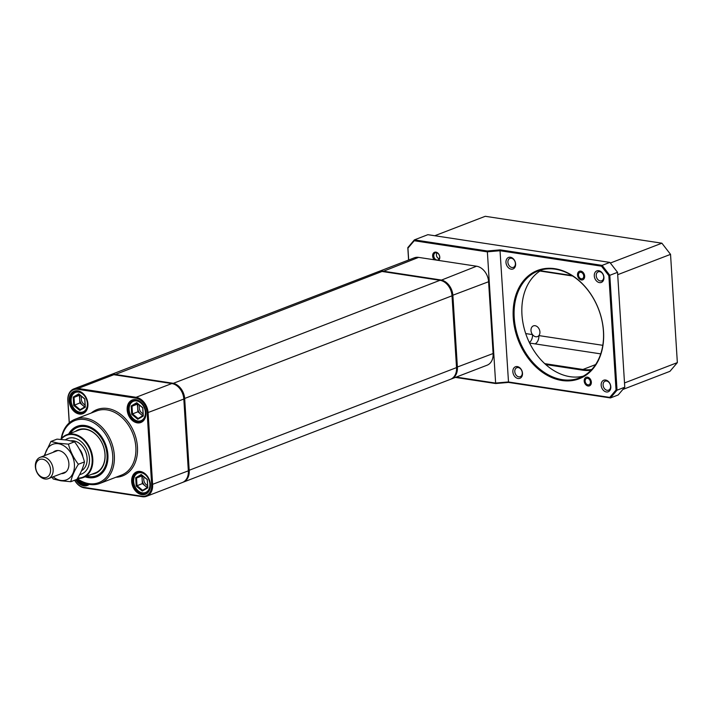 <?xml version="1.0" encoding="UTF-8"?>
<svg xmlns="http://www.w3.org/2000/svg" width="713" height="713" viewBox="0 0 713 713"><rect width="100%" height="100%" fill="white"/><g stroke="black" fill="none" stroke-linecap="round" stroke-linejoin="round"><path stroke-width="1.07" d="M561.906 380.492A58.02 43.065 68.9 0 1 513.253 317.722A58.02 43.065 68.9 0 1 554.874 268.703A58.02 43.065 68.9 0 1 603.528 331.474A58.02 43.065 68.9 0 1 561.906 380.492M555.347 269.202A57.334 42.557 -111.1 0 0 538.217 270.922A57.334 42.557 -111.1 0 0 515.802 328.764A57.334 42.557 -111.1 0 0 562.29 379.664A57.334 42.557 -111.1 0 0 579.419 377.935A57.334 42.557 -111.1 0 0 601.834 320.092A57.334 42.557 -111.1 0 0 555.347 269.202M583.189 376.188A57.334 42.557 68.9 0 1 570.035 376.678A57.334 42.557 68.9 0 1 524.198 328.488A57.334 42.557 68.9 0 1 542.192 269.692M511.943 267.509A4.813 3.574 68.9 0 1 508.039 263.231A4.813 3.574 68.9 0 1 509.929 258.373A4.813 3.574 68.9 0 1 511.364 258.222A4.813 3.574 68.9 0 1 515.267 262.5A4.813 3.574 68.9 0 1 513.387 267.357A4.813 3.574 68.9 0 1 511.943 267.509M511.168 269.157A6.194 4.599 68.9 0 1 505.98 262.464A6.194 4.599 68.9 0 1 510.419 257.233A6.194 4.599 68.9 0 1 515.615 263.935A6.194 4.599 68.9 0 1 511.168 269.157M600.257 280.958A4.813 3.574 68.9 0 1 596.353 276.68A4.813 3.574 68.9 0 1 598.234 271.822A4.813 3.574 68.9 0 1 599.669 271.68A4.813 3.574 68.9 0 1 603.581 275.949A4.813 3.574 68.9 0 1 601.692 280.806A4.813 3.574 68.9 0 1 600.257 280.958M599.481 282.615A6.194 4.599 68.9 0 1 594.285 275.913A6.194 4.599 68.9 0 1 598.724 270.682A6.194 4.599 68.9 0 1 603.92 277.384A6.194 4.599 68.9 0 1 599.481 282.615M607.137 390.305A4.813 3.574 68.9 0 1 603.234 386.027A4.813 3.574 68.9 0 1 605.114 381.17A4.813 3.574 68.9 0 1 606.549 381.027A4.813 3.574 68.9 0 1 610.462 385.305A4.813 3.574 68.9 0 1 608.572 390.163A4.813 3.574 68.9 0 1 607.137 390.305M606.362 391.963A6.194 4.599 68.9 0 1 601.166 385.261A6.194 4.599 68.9 0 1 605.604 380.029A6.194 4.599 68.9 0 1 610.8 386.731A6.194 4.599 68.9 0 1 606.362 391.963M518.823 376.856A4.813 3.574 68.9 0 1 514.92 372.578A4.813 3.574 68.9 0 1 516.8 367.721A4.813 3.574 68.9 0 1 518.244 367.578A4.813 3.574 68.9 0 1 522.148 371.856A4.813 3.574 68.9 0 1 520.267 376.714A4.813 3.574 68.9 0 1 518.823 376.856M518.048 378.514A6.194 4.599 68.9 0 1 512.861 371.812A6.194 4.599 68.9 0 1 517.299 366.58A6.194 4.599 68.9 0 1 522.495 373.282A6.194 4.599 68.9 0 1 518.048 378.514M434.297 259.782A4.59 3.405 68.9 0 1 432.729 254.657A4.59 3.405 68.9 0 1 435.928 252.135A4.59 3.405 68.9 0 1 439.502 255.682A4.59 3.405 68.9 0 1 438.557 260.432M436.935 260.013A3.788 2.807 68.9 0 1 433.869 256.653A3.788 2.807 68.9 0 1 435.349 252.83A3.788 2.807 68.9 0 1 436.472 252.723A3.788 2.807 68.9 0 1 439.547 256.074A3.788 2.807 68.9 0 1 438.067 259.897A3.788 2.807 68.9 0 1 436.935 260.013M588.047 386A4.59 3.405 68.9 0 1 584.205 381.045A4.59 3.405 68.9 0 1 587.494 377.168A4.59 3.405 68.9 0 1 591.344 382.132A4.59 3.405 68.9 0 1 588.047 386M581.38 279.959A4.59 3.405 68.9 0 1 577.53 274.995A4.59 3.405 68.9 0 1 580.819 271.127A4.59 3.405 68.9 0 1 584.669 276.083A4.59 3.405 68.9 0 1 581.38 279.959M456.195 377.097L495.41 383.068L508.28 381.954L609.749 397.408L616.041 389.993L617.03 390.189L624.775 387.204L617.547 272.321L609.802 275.307L617.03 390.189L610.444 397.934L508.529 382.418L495.66 383.532L455.402 377.409M508.529 382.418L500.027 250.726L487.148 251.841L414.226 240.736L407.934 248.151L408.674 259.987M616.041 389.993L608.849 275.664L601.496 266.181L500.027 250.726L500.187 249.862L602.111 265.379L609.856 262.402L427.871 234.684L414.387 239.88L487.318 250.985L500.187 249.862M495.66 383.532L487.318 250.985M408.585 260.022L407.809 247.625L414.387 239.88L414.226 240.736M624.775 387.204L618.189 394.957L610.444 397.934L609.749 397.408M617.547 272.321L609.856 262.402M601.496 266.181L602.111 265.379L609.802 275.307L608.849 275.664M407.934 248.151L407.809 247.625M65.391 439.841A19.037 14.126 68.9 0 1 88.038 451.712A19.037 14.126 68.9 0 1 79.651 474.564M61.077 439.395A22.477 16.684 68.9 0 1 90.453 450.883A22.477 16.684 68.9 0 1 77.655 478.075M60.757 439.368A22.932 17.023 68.9 0 1 66.71 434.761A22.932 17.023 68.9 0 1 91.059 450.669A22.932 17.023 68.9 0 1 83.189 477.567A22.932 17.023 68.9 0 1 77.476 478.387M68.662 434.012A27.058 20.089 68.9 0 1 91.612 427.684A27.058 20.089 68.9 0 1 107.904 454.787A27.058 20.089 68.9 0 1 85.141 476.819M96.612 476.088L96.754 476.026A26.372 19.572 -111.1 0 0 107.797 454.537A26.372 19.572 -111.1 0 0 77.806 426.802L77.664 426.855A26.372 19.572 68.9 0 1 85.542 426.062A26.372 19.572 68.9 0 1 106.923 449.475A26.372 19.572 68.9 0 1 96.612 476.088A26.372 19.572 68.9 0 1 88.733 476.881A26.372 19.572 68.9 0 1 86.353 476.346M77.316 478.646A33.253 24.679 -111.1 0 0 112.716 455.518A33.253 24.679 -111.1 0 0 88.697 420.492A33.253 24.679 -111.1 0 0 61.532 438.415M61.175 438.834A34.402 25.534 68.9 0 1 75.213 419.199A34.402 25.534 68.9 0 1 114.33 455.384A34.402 25.534 68.9 0 1 99.927 483.405A34.402 25.534 68.9 0 1 77.164 478.895M132.484 481.569A11.47 8.511 -111.1 0 0 145.523 493.628A11.47 8.511 -111.1 0 0 150.327 484.287A11.47 8.511 -111.1 0 0 137.288 472.22A11.47 8.511 -111.1 0 0 132.484 481.569M131.682 481.64A12.041 8.939 -111.1 0 0 141.78 494.662A12.041 8.939 -111.1 0 0 150.416 484.492A12.041 8.939 -111.1 0 0 140.318 471.462A12.041 8.939 -111.1 0 0 131.682 481.64M76.603 479.466A11.47 8.511 -111.1 0 0 87.539 484.795A11.47 8.511 -111.1 0 0 88.617 484.261M75.836 479.76A12.041 8.939 -111.1 0 0 89.25 484.377M69.981 400.938A11.47 8.511 -111.1 0 0 83.029 412.996A11.47 8.511 -111.1 0 0 87.824 403.656A11.47 8.511 -111.1 0 0 74.785 391.597A11.47 8.511 -111.1 0 0 69.981 400.938M69.179 401.009A12.041 8.939 -111.1 0 0 79.277 414.03A12.041 8.939 -111.1 0 0 87.913 403.861A12.041 8.939 -111.1 0 0 77.815 390.831A12.041 8.939 -111.1 0 0 69.179 401.009M127.966 409.77A11.47 8.511 -111.1 0 0 141.005 421.829A11.47 8.511 -111.1 0 0 145.808 412.488A11.47 8.511 -111.1 0 0 132.77 400.421A11.47 8.511 -111.1 0 0 127.966 409.77M127.164 409.841A12.041 8.939 -111.1 0 0 137.261 422.862A12.041 8.939 -111.1 0 0 145.898 412.693A12.041 8.939 -111.1 0 0 135.8 399.663A12.041 8.939 -111.1 0 0 127.164 409.841M74.705 480.197A13.645 10.125 -111.1 0 0 83.893 487.38L141.878 496.212A13.645 10.125 -111.1 0 0 151.664 484.68L147.145 412.88A13.645 10.125 -111.1 0 0 135.702 398.121L77.717 389.289A13.645 10.125 -111.1 0 0 67.931 400.813L69.313 422.8M146.628 496.275L182.341 482.523A14.331 10.642 -111.1 0 0 188.339 470.847L183.82 399.048A14.331 10.642 -111.1 0 0 171.806 383.541L113.822 374.708A14.331 10.642 -111.1 0 0 109.544 375.145L73.831 388.888A14.331 10.642 68.9 0 1 78.109 388.46L136.094 397.293A14.331 10.642 68.9 0 1 148.108 412.8L152.627 484.599A14.331 10.642 68.9 0 1 146.628 496.275A14.331 10.642 68.9 0 1 142.35 496.703L84.366 487.87A14.331 10.642 68.9 0 1 74.642 480.214M69.232 422.871L67.824 400.572A14.331 10.642 68.9 0 1 73.831 388.888M378.166 271.742A14.331 10.642 68.9 0 1 378.594 271.564A14.331 10.642 68.9 0 1 382.872 271.136L440.857 279.968A14.331 10.642 68.9 0 1 452.88 295.476L457.398 367.275A14.331 10.642 68.9 0 1 451.391 378.951A14.331 10.642 68.9 0 1 450.955 379.102M451.391 378.951L487.104 365.199A14.331 10.642 -111.1 0 0 493.111 353.523L488.592 281.724A14.331 10.642 -111.1 0 0 476.569 266.216L418.584 257.384A14.331 10.642 -111.1 0 0 414.306 257.821L378.594 271.564M149.882 484.02A10.437 7.745 -111.1 0 0 141.129 472.737A10.437 7.745 -111.1 0 0 133.652 481.551A10.437 7.745 -111.1 0 0 142.395 492.843A10.437 7.745 -111.1 0 0 149.882 484.02M148.83 490.847A11.007 8.173 68.9 0 1 146.076 492.924A11.007 8.173 68.9 0 1 133.563 481.346A11.007 8.173 68.9 0 1 138.17 472.38A11.007 8.173 68.9 0 1 141.602 472.068M147.707 487.166A6.88 5.107 68.9 0 1 145.185 485.91A6.88 5.107 68.9 0 1 142.145 479.76L142.386 483.592L147.208 487.585M144.133 477.068A5.731 4.251 -111.1 0 0 143.759 479.626A5.731 4.251 -111.1 0 0 147.609 485.553M142.413 475.642L141.905 475.936L142.145 479.76A6.88 5.107 68.9 0 1 142.912 476.052M142.288 491.079L136.228 486.052L135.702 477.755L141.245 474.493L147.306 479.528L147.823 487.817L142.288 491.079L142.609 490.303L147.716 487.291L147.234 479.635L141.646 474.992L136.531 478.004L137.012 485.66L142.609 490.303M141.905 475.936L136.531 478.004L135.702 477.755M142.386 483.592L136.228 486.052M147.823 487.817L147.716 487.291M141.646 474.992L141.245 474.493M535.106 325.707A5.731 4.251 -111.1 0 0 533.395 325.886A5.731 4.251 -111.1 0 0 532.513 334.611A5.731 4.251 -111.1 0 0 535.802 336.759A5.731 4.251 -111.1 0 0 537.513 336.581A5.731 4.251 -111.1 0 0 538.876 335.582A5.731 4.251 -111.1 0 0 539.429 329.718A5.731 4.251 -111.1 0 0 535.106 325.707M624.508 382.952L677.35 362.614L669.944 371.33L622.859 389.458M677.35 362.614L670.541 254.363L617.69 274.701M610.346 263.035L661.887 243.195L485.259 216.297L434.761 235.736M591.015 370.261A48.734 36.176 68.9 0 1 582.619 370.163L545.703 364.539M540.409 270.735L571.951 275.539M572.682 276.011L539.964 271.029M544.732 363.648L582.94 369.468A48.163 35.748 -111.1 0 0 591.737 369.494M602.797 345.315L538.876 335.582A6.88 4.242 -81.3 0 1 534.991 343.871L529.599 343.033M670.541 254.363L661.887 243.195M525.713 333.577L532.513 334.611A6.88 4.242 -81.3 0 1 529.349 342.516M183.196 482.193L450.536 379.28A14.331 10.642 -111.1 0 0 456.534 367.605L452.015 295.806A14.331 10.642 -111.1 0 0 440.001 280.298L382.016 271.466A14.331 10.642 -111.1 0 0 377.73 271.894L110.399 374.815A14.331 10.642 68.9 0 1 114.677 374.378L172.662 383.211A14.331 10.642 68.9 0 1 184.685 398.719L189.203 470.518A14.331 10.642 68.9 0 1 183.196 482.193A14.331 10.642 68.9 0 1 182.769 482.345M145.363 412.221A10.437 7.745 -111.1 0 0 136.62 400.938A10.437 7.745 -111.1 0 0 129.133 409.752A10.437 7.745 -111.1 0 0 137.876 421.035A10.437 7.745 -111.1 0 0 145.363 412.221M144.311 419.048A11.007 8.173 68.9 0 1 141.557 421.125A11.007 8.173 68.9 0 1 129.044 409.547A11.007 8.173 68.9 0 1 133.652 400.572A11.007 8.173 68.9 0 1 137.083 400.269M143.188 415.367A6.88 5.107 68.9 0 1 140.666 414.11A6.88 5.107 68.9 0 1 137.636 407.961L137.876 411.793L142.689 415.786M139.614 405.269A5.731 4.251 -111.1 0 0 139.24 407.827A5.731 4.251 -111.1 0 0 143.09 413.754M137.903 403.834L137.395 404.137L137.636 407.961A6.88 5.107 68.9 0 1 138.393 404.253M137.769 419.28L131.709 414.253L131.192 405.955L136.727 402.693L142.787 407.729L143.304 416.018L137.769 419.28L138.09 418.504L143.197 415.492L142.716 407.836L137.128 403.193L132.012 406.205L132.493 413.861L138.09 418.504M137.395 404.137L132.012 406.205L131.192 405.955M137.876 411.793L131.709 414.253M143.304 416.018L143.197 415.492M137.128 403.193L136.727 402.693M87.993 484.127A11.007 8.173 68.9 0 1 77.86 479.412M77.993 479.51A10.437 7.745 -111.1 0 0 86.977 483.877M437.06 252.874A3.387 2.513 -111.1 0 0 436.436 255.049A3.387 2.513 -111.1 0 0 439.306 258.712M53.118 452.327A11.925 8.85 68.9 0 1 58.876 450.58A11.925 8.85 68.9 0 1 68.822 462.862A11.925 8.85 68.9 0 1 61.327 473.646M44.946 455.473A19.037 14.126 68.9 0 1 58.448 443.736A19.037 14.126 68.9 0 1 74.41 464.323A19.037 14.126 68.9 0 1 60.757 480.41A19.037 14.126 68.9 0 1 53.154 476.792M44.153 455.776L50.917 441.481L58.582 443.228L68.43 444.146C70.302 451.382 73.617 458.085 78.368 464.252C74.419 470.607 71.897 476.418 70.792 481.703L60.944 480.785L53.279 479.038L51.969 477.247M70.792 481.703L76.888 479.35C80.836 473.004 83.359 467.184 84.464 461.908C82.592 454.671 79.277 447.969 74.526 441.802L66.862 440.046L57.013 439.128L50.917 441.481M74.526 441.802L68.43 444.146M84.464 461.908L78.368 464.252M87.378 403.389A10.437 7.745 -111.1 0 0 78.635 392.105A10.437 7.745 -111.1 0 0 71.148 400.92A10.437 7.745 -111.1 0 0 79.901 412.212A10.437 7.745 -111.1 0 0 87.378 403.389M86.326 410.225A11.007 8.173 68.9 0 1 83.581 412.292A11.007 8.173 68.9 0 1 71.059 400.715A11.007 8.173 68.9 0 1 75.667 391.749A11.007 8.173 68.9 0 1 79.098 391.437M85.212 406.535A6.88 5.107 68.9 0 1 82.69 405.278A6.88 5.107 68.9 0 1 79.651 399.137L79.892 402.961L84.704 406.963M81.638 396.437A5.731 4.251 -111.1 0 0 81.255 398.995A5.731 4.251 -111.1 0 0 85.105 404.922M79.918 395.011L79.41 395.305L79.651 399.137A6.88 5.107 68.9 0 1 80.409 395.421M79.785 410.447L73.724 405.421L73.207 397.132L78.742 393.87L84.802 398.897L85.319 407.185L79.785 410.447L80.106 409.672L85.212 406.66L84.731 399.004L79.143 394.369L74.027 397.373L74.508 405.029L80.106 409.672M79.41 395.305L74.027 397.373L73.207 397.132M79.892 402.961L73.724 405.421M85.319 407.185L85.212 406.66M79.143 394.369L78.742 393.87M590.409 381.99A3.387 2.513 -111.1 0 0 587.565 378.327A3.387 2.513 -111.1 0 0 585.141 381.188A3.387 2.513 -111.1 0 0 587.975 384.842A3.387 2.513 -111.1 0 0 590.409 381.99M583.733 275.94A3.387 2.513 -111.1 0 0 580.899 272.286A3.387 2.513 -111.1 0 0 578.466 275.138A3.387 2.513 -111.1 0 0 581.309 278.801A3.387 2.513 -111.1 0 0 583.733 275.94M86.728 476.204A25.918 19.233 -111.1 0 0 88.421 476.542A25.918 19.233 -111.1 0 0 107.012 454.653A25.918 19.233 -111.1 0 0 85.284 426.615A25.918 19.233 -111.1 0 0 70.248 433.397M75.418 431.41A23.395 17.362 68.9 0 1 85.435 429.048A23.395 17.362 68.9 0 1 104.811 452.06A23.395 17.362 68.9 0 1 91.897 474.216M83.189 477.567L95.373 472.871A22.932 17.023 -111.1 0 0 104.348 449.734A22.932 17.023 -111.1 0 0 85.747 429.378A22.932 17.023 -111.1 0 0 78.902 430.073L66.71 434.761M69.874 433.54A26.372 19.572 68.9 0 1 77.664 426.855M42.53 459.19A9.59 7.112 68.9 0 1 50.57 469.555A9.59 7.112 68.9 0 1 43.689 477.657A9.59 7.112 68.9 0 1 35.65 467.282A9.59 7.112 68.9 0 1 42.53 459.19M43.564 456.98A11.417 8.476 68.9 0 1 52.824 467.113A11.417 8.476 68.9 0 1 48.359 478.637A11.417 8.476 68.9 0 1 44.946 478.984A11.417 8.476 68.9 0 1 35.686 468.842A11.417 8.476 68.9 0 1 40.151 457.318A11.417 8.476 68.9 0 1 43.564 456.98M70.935 440.821A16.007 11.88 68.9 0 1 73.689 440.857A16.007 11.88 68.9 0 1 86.469 454.234A16.007 11.88 68.9 0 1 81.558 470.669M99.927 483.405L121.442 475.125A34.402 25.534 -111.1 0 0 135.844 447.096A34.402 25.534 -111.1 0 0 96.718 410.92L75.213 419.199M91.237 413.032A35.543 26.381 68.9 0 1 120.087 413.888A35.543 26.381 68.9 0 1 137.449 446.962A35.543 26.381 68.9 0 1 115.952 477.238M113.822 374.708L78.109 388.46L77.717 389.289M171.806 383.541L136.094 397.293L135.702 398.121M183.82 399.048L147.145 412.88M188.339 470.847L151.664 484.68M83.893 487.38L84.366 487.87M141.878 496.212L142.35 496.703M456.516 367.347L493.111 353.523M451.997 295.547L488.592 281.724M440.643 280.423L476.569 266.216M382.676 271.564L418.584 257.384M595.578 364.601L582.94 369.468L582.619 370.163M600.729 353.88L534.991 343.871M382.016 271.466L114.481 374.815M440.001 280.298L172.448 383.665M452.015 295.806L183.802 398.79M456.534 367.605L188.321 470.589M79.295 448.994A10.668 7.914 68.9 0 1 82.904 456.908M138.17 472.38L139.677 471.792M146.076 492.924L147.582 492.344M133.652 400.572L135.158 399.993M141.557 421.125L143.072 420.545M75.667 391.749L77.173 391.17M83.581 412.292L85.088 411.713M48.359 478.637L66.077 471.819M40.151 457.318L57.878 450.5"/></g></svg>
